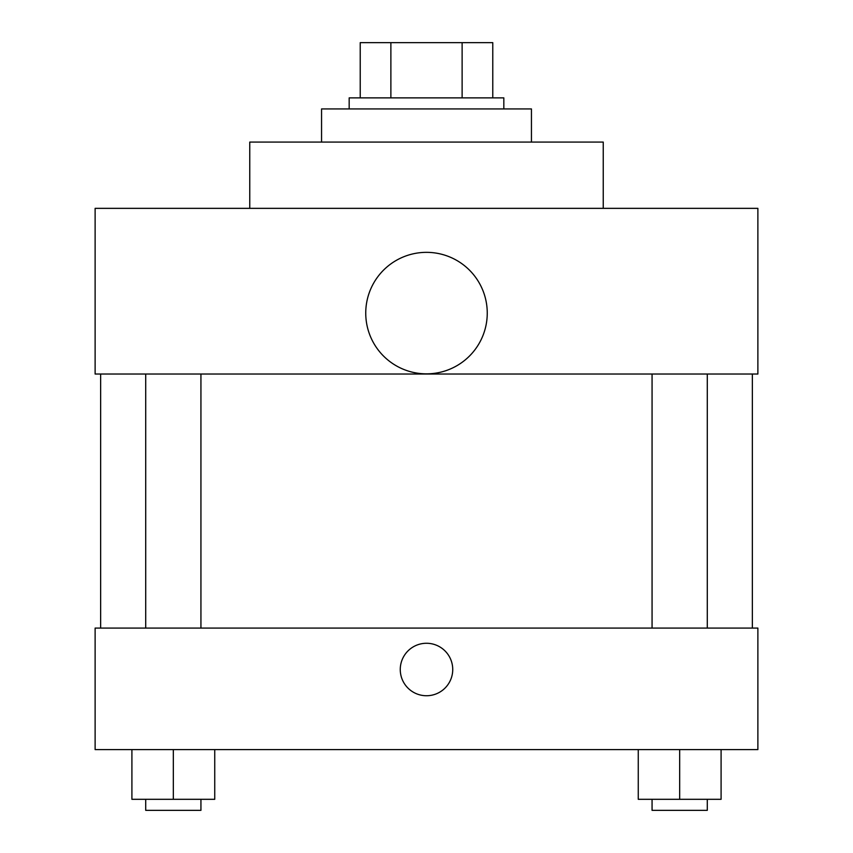 <?xml version="1.0" encoding="UTF-8"?>
<svg xmlns="http://www.w3.org/2000/svg" width="853" height="853" viewBox="0 0 853 853"><rect width="100%" height="100%" fill="white"/><g stroke="black" fill="none" stroke-linecap="round" stroke-linejoin="round"><path stroke-width="1.28" d="M390.877 97.882L390.877 42.65L360.222 42.65L360.222 97.882L360.222 42.65M390.877 42.65L492.778 42.65L492.778 97.882M462.123 97.882L462.123 42.65M349.176 108.928L349.176 97.882L503.824 97.882L503.824 108.928M531.44 142.067L531.44 108.928L321.56 108.928L321.56 142.067M603.242 208.345L603.242 142.067L249.758 142.067L249.758 208.345M95.12 208.345L757.88 208.345L757.88 374.03L95.12 374.03L95.12 208.345M365.745 313.104A60.755 60.755 0 0 0 456.877 365.713A60.755 60.755 0 0 0 456.877 260.485A60.755 60.755 0 0 0 365.745 313.104M100.643 628.085L100.643 374.03M652.065 374.03L652.065 628.085M145.714 628.085L145.714 374.03M95.12 628.085L757.88 628.085L757.88 749.595L95.12 749.595L95.12 628.085M426.5 695.739A26.23 26.23 0 0 1 403.778 656.394A26.23 26.23 0 0 1 449.222 656.394A26.23 26.23 0 0 1 426.5 695.739M638.257 749.595L638.257 799.304L721.094 799.304L721.094 749.595L721.094 799.304M679.67 799.304L679.67 749.595M707.286 799.304L707.286 810.35L652.065 810.35L652.065 799.304M131.906 749.595L131.906 799.304L214.743 799.304L214.743 749.595L214.743 799.304M173.33 799.304L173.33 749.595M200.935 799.304L200.935 810.35L145.714 810.35L145.714 799.304M752.357 628.085L752.357 374.03M707.286 374.03L707.286 628.085M200.935 628.085L200.935 374.03"/></g></svg>
